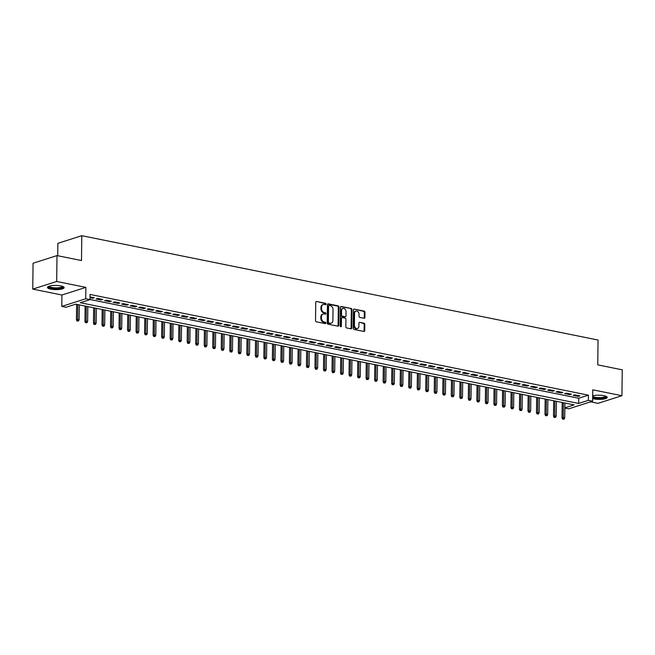 <?xml version="1.0" encoding="UTF-8"?>
<svg xmlns="http://www.w3.org/2000/svg" width="655" height="655" viewBox="0 0 655 655"><rect width="100%" height="100%" fill="white"/><g stroke="black" fill="none" stroke-linecap="round" stroke-linejoin="round"><path stroke-width="0.98" d="M326.067 304.125A0.737 0.565 72.3 0 0 325.486 303.298L316.602 301.497A1.048 0.811 72.3 0 0 315.751 302.348L315.53 320.639A1.048 0.811 72.3 0 0 316.357 321.826L325.24 323.619A0.737 0.565 72.3 0 0 325.257 322.194L324.11 321.965A3.357 2.595 72.3 0 1 321.474 318.174L321.49 316.652A3.357 2.595 72.3 0 1 323.144 313.991A3.357 2.595 72.3 0 1 324.209 313.933L325.355 314.171A0.737 0.565 72.3 0 0 325.371 312.746L324.225 312.517A3.357 2.595 72.3 0 1 321.589 308.718L321.605 307.195A3.357 2.595 72.3 0 1 323.259 304.534A3.357 2.595 72.3 0 1 324.323 304.485L325.469 304.714A0.737 0.565 72.3 0 0 326.067 304.125M325.322 304.69A0.737 0.565 72.3 0 0 324.839 303.502L316.602 301.497M325.093 323.595A0.737 0.565 72.3 0 0 324.61 322.407L323.464 322.17L324.11 321.965M325.207 314.138A0.737 0.565 72.3 0 0 324.724 312.951L323.578 312.722L324.225 312.517M592.644 398.608A8.343 2.096 -179.3 0 0 593.848 398.903A8.343 2.096 -179.3 0 0 602.592 399.214A8.343 2.096 -179.3 0 0 607.234 397.397A8.343 2.096 -179.3 0 0 603.935 395.677A8.343 2.096 -179.3 0 0 592.685 395.825M60.833 285.924A8.343 2.096 -179.3 0 0 52.097 285.613A8.343 2.096 -179.3 0 0 47.447 287.43A8.343 2.096 -179.3 0 0 50.746 289.142A8.343 2.096 -179.3 0 0 59.49 289.453A8.343 2.096 -179.3 0 0 64.133 287.635A8.343 2.096 -179.3 0 0 60.833 285.924M364.057 318.273A1.048 0.811 72.3 0 0 364.901 317.421L364.966 312.296A1.048 0.811 72.3 0 0 364.139 311.109L354.273 309.111A1.048 0.811 72.3 0 0 353.43 309.962L353.201 328.253A1.048 0.811 72.3 0 0 354.027 329.44L363.893 331.43A1.048 0.811 72.3 0 0 364.745 330.587L364.819 324.389A1.048 0.811 72.3 0 0 363.992 323.202L359.775 322.35A1.048 0.811 72.3 0 0 358.924 323.193L358.883 326.272A2.808 2.17 72.3 0 1 357.507 328.491A2.808 2.17 72.3 0 1 354.412 325.363L354.56 313.319A2.808 2.17 72.3 0 1 355.943 311.1A2.808 2.17 72.3 0 1 359.03 314.228L359.005 316.234A1.048 0.811 72.3 0 0 359.832 317.421L364.057 318.273M89.981 299.491L578.717 398.265L588.419 395.161L588.354 400.344L592.619 401.204L568.687 408.843L564.839 408.065M57.001 255.589L56.682 281.478L32.75 289.117L33.069 263.228L57.001 255.589L81.49 260.543L81.793 235.694L598.064 340.027L597.761 364.876L622.25 369.821L621.931 395.71L592.759 389.815L592.619 401.204M32.75 289.117L61.93 295.012L85.862 287.373L56.682 281.478M85.862 287.373L85.723 298.762L89.981 299.622L80.278 302.716L578.652 403.439L588.354 400.344M588.419 395.161L90.046 294.447L89.981 299.622M338.962 307.039A1.048 0.811 72.3 0 0 338.136 305.852L328.27 303.854A1.048 0.811 72.3 0 0 327.418 304.706L327.197 322.997A1.048 0.811 72.3 0 0 328.024 324.184L337.89 326.174A1.048 0.811 72.3 0 0 338.733 325.33L338.962 307.039L338.316 307.244A1.048 0.811 72.3 0 0 337.489 306.057L327.639 304.067M341.271 306.483L351.137 308.48A1.048 0.811 72.3 0 1 351.964 309.668L351.743 327.959A1.048 0.811 72.3 0 1 350.892 328.802L346.667 327.95A1.048 0.811 72.3 0 1 345.848 326.763L345.938 319.345A1.048 0.811 72.3 0 0 345.111 318.166L342.311 317.593A1.048 0.811 72.3 0 0 341.46 318.445L341.37 326.165A0.737 0.565 72.3 0 1 340.199 325.928L340.42 307.334A1.048 0.811 72.3 0 1 341.271 306.483L340.657 306.679M590.581 401.851L597.999 403.349L621.931 395.71M90.005 297.722L92.683 298.262L94.304 297.747L90.013 296.887M102.819 299.474L97.71 298.443L96.088 298.958L101.206 299.99L102.819 299.474M111.342 301.194L106.225 300.162L104.612 300.678L109.721 301.709L111.342 301.194M119.857 302.913L114.748 301.881L113.127 302.397L118.244 303.429L119.857 302.913M128.38 304.64L123.263 303.601L121.65 304.116L126.759 305.156L128.38 304.64M136.895 306.36L131.786 305.328L130.165 305.844L135.282 306.876L136.895 306.36M145.418 308.079L140.301 307.048L138.688 307.563L143.797 308.595L145.418 308.079M153.933 309.799L148.824 308.767L147.203 309.283L152.32 310.314L153.933 309.799M162.456 311.526L157.339 310.486L155.726 311.01L160.835 312.042L162.456 311.526M170.971 313.246L165.862 312.214L164.241 312.73L169.358 313.761L170.971 313.246M179.495 314.965L174.377 313.933L172.764 314.449L177.873 315.481L179.495 314.965M188.01 316.692L182.901 315.653L181.279 316.168L186.397 317.208L188.01 316.692M196.533 318.412L191.416 317.38L189.803 317.896L194.912 318.928L196.533 318.412M205.048 320.131L199.939 319.1L198.318 319.615L203.435 320.647L205.048 320.131M213.571 321.851L208.462 320.819L206.841 321.335L211.95 322.366L213.571 321.851M222.086 323.578L216.977 322.538L215.364 323.062L220.473 324.094L222.086 323.578M230.609 325.298L225.5 324.266L223.879 324.782L228.988 325.813L230.609 325.298M239.124 327.017L234.015 325.985L232.402 326.501L237.511 327.533L239.124 327.017M247.647 328.736L242.538 327.705L240.917 328.221L246.026 329.26L247.647 328.736M256.162 330.464L251.053 329.432L249.44 329.948L254.549 330.98L256.162 330.464M264.685 332.183L259.577 331.152L257.955 331.667L263.064 332.699L264.685 332.183M273.2 333.903L268.091 332.871L266.479 333.387L271.588 334.418L273.2 333.903M281.724 335.63L276.615 334.59L274.994 335.106L280.103 336.146L281.724 335.63M290.239 337.35L285.13 336.318L283.517 336.834L288.626 337.865L290.239 337.35M298.762 339.069L293.653 338.037L292.032 338.553L297.141 339.585L298.762 339.069M307.285 340.788L302.168 339.757L300.555 340.273L305.664 341.312L307.285 340.788M315.8 342.516L310.691 341.484L309.07 342L314.187 343.032L315.8 342.516M324.323 344.235L319.206 343.204L317.593 343.719L322.702 344.751L324.323 344.235M332.838 345.955L327.729 344.923L326.108 345.439L331.225 346.47L332.838 345.955M341.361 347.682L336.244 346.642L334.631 347.158L339.74 348.198L341.361 347.682M349.876 349.402L344.767 348.37L343.146 348.886L348.264 349.917L349.876 349.402M358.4 351.121L353.282 350.089L351.669 350.605L356.779 351.637L358.4 351.121M366.915 352.84L361.806 351.809L360.185 352.325L365.302 353.356L366.915 352.84M375.438 354.568L370.321 353.536L368.708 354.052L373.817 355.084L375.438 354.568M383.953 356.287L378.844 355.256L377.223 355.771L382.34 356.803L383.953 356.287M392.476 358.007L387.359 356.975L385.746 357.491L390.855 358.522L392.476 358.007M400.991 359.734L395.882 358.694L394.261 359.21L399.378 360.25L400.991 359.734M409.514 361.454L404.397 360.422L402.784 360.938L407.893 361.969L409.514 361.454M418.029 363.173L412.92 362.141L411.299 362.657L416.416 363.689L418.029 363.173M426.552 364.892L421.435 363.861L419.822 364.377L424.931 365.408L426.552 364.892M435.067 366.62L429.958 365.588L428.337 366.104L433.454 367.136L435.067 366.62M443.591 368.339L438.473 367.308L436.86 367.823L441.969 368.855L443.591 368.339M452.106 370.059L446.997 369.027L445.384 369.543L450.493 370.574L452.106 370.059M460.629 371.786L455.52 370.746L453.899 371.262L459.008 372.302L460.629 371.786M469.144 373.506L464.035 372.474L462.422 372.99L467.531 374.021L469.144 373.506M477.667 375.225L472.558 374.193L470.937 374.709L476.046 375.741L477.667 375.225M486.182 376.944L481.073 375.913L479.46 376.428L484.569 377.46L486.182 376.944M494.705 378.672L489.596 377.64L487.975 378.156L493.084 379.188L494.705 378.672M503.22 380.391L498.111 379.36L496.498 379.875L501.607 380.907L503.22 380.391M511.743 382.111L506.634 381.079L505.013 381.595L510.122 382.626L511.743 382.111M520.258 383.838L515.149 382.798L513.536 383.314L518.645 384.354L520.258 383.838M528.782 385.558L523.673 384.526L522.051 385.042L527.16 386.073L528.782 385.558M537.297 387.277L532.188 386.245L530.575 386.761L535.684 387.793L537.297 387.277M545.82 388.996L540.711 387.965L539.09 388.481L544.207 389.512L545.82 388.996M554.343 390.724L549.226 389.684L547.613 390.208L552.722 391.24L554.343 390.724M562.858 392.443L557.749 391.412L556.128 391.927L561.245 392.959L562.858 392.443M571.381 394.163L566.264 393.131L564.651 393.647L569.76 394.678L571.381 394.163M573.166 395.366L578.283 396.406L579.896 395.882L574.787 394.85L573.166 395.366M81.793 235.694L57.861 243.332L57.714 255.737M564.847 407.844L574.124 404.88L75.751 304.166L66.049 307.26L61.791 306.401L85.723 298.762M61.93 295.012L61.791 306.401M578.717 398.265L578.652 403.439M92.683 298.262L92.691 297.427M101.206 299.99L101.214 299.147M109.721 301.709L109.729 300.866M118.244 303.429L118.252 302.594M126.759 305.156L126.767 304.313M135.282 306.876L135.29 306.032M143.797 308.595L143.805 307.752M152.32 310.314L152.328 309.479M160.835 312.042L160.843 311.199M169.358 313.761L169.367 312.918M177.873 315.481L177.89 314.646M186.397 317.208L186.405 316.365M194.912 318.928L194.928 318.084M203.435 320.647L203.443 319.804M211.95 322.366L211.966 321.531M220.473 324.094L220.481 323.251M228.988 325.813L229.004 324.97M237.511 327.533L237.519 326.698M246.026 329.26L246.043 328.417M254.549 330.98L254.558 330.136M263.064 332.699L263.081 331.856M271.588 334.418L271.596 333.583M280.103 336.146L280.119 335.303M288.626 337.865L288.634 337.022M297.141 339.585L297.157 338.75M305.664 341.312L305.672 340.469M314.187 343.032L314.195 342.188M322.702 344.751L322.71 343.908M331.225 346.47L331.233 345.635M339.74 348.198L339.748 347.355M348.264 349.917L348.272 349.074M356.779 351.637L356.787 350.793M365.302 353.356L365.31 352.521M373.817 355.084L373.825 354.24M382.34 356.803L382.348 355.96M390.855 358.522L390.863 357.687M399.378 360.25L399.386 359.407M407.893 361.969L407.901 361.126M416.416 363.689L416.424 362.845M424.931 365.408L424.948 364.573M433.454 367.136L433.463 366.292M441.969 368.855L441.986 368.012M450.493 370.574L450.501 369.739M459.008 372.302L459.024 371.459M467.531 374.021L467.539 373.178M476.046 375.741L476.062 374.897M484.569 377.46L484.577 376.625M493.084 379.188L493.1 378.344M501.607 380.907L501.615 380.064M510.122 382.626L510.139 381.791M518.645 384.354L518.654 383.511M527.16 386.073L527.177 385.23M535.684 387.793L535.692 386.949M544.207 389.512L544.215 388.677M552.722 391.24L552.73 390.396M561.245 392.959L561.253 392.116M569.76 394.678L569.768 393.843M578.283 396.406L578.291 395.563M323.259 304.534L322.612 304.747A3.357 2.595 72.3 0 0 320.958 307.4L321.605 307.195M323.578 312.722A3.357 2.595 72.3 0 1 320.942 308.931L320.958 307.4M323.144 313.991L322.497 314.195A3.357 2.595 72.3 0 0 320.844 316.856L321.49 316.652M323.464 322.17A3.357 2.595 72.3 0 1 320.827 318.379L320.844 316.856M337.865 326.174A1.048 0.811 72.3 0 0 338.086 325.535L338.316 307.244M329.17 305.467A0.737 0.565 72.3 0 0 328.581 306.057L328.384 322.113A0.737 0.565 72.3 0 0 328.957 322.948L330.169 323.193A3.357 2.595 72.3 0 0 331.233 323.136A3.357 2.595 72.3 0 0 332.887 320.483L333.018 309.504A3.357 2.595 72.3 0 0 330.382 305.713L329.17 305.467M328.523 305.672A0.737 0.565 72.3 0 0 327.934 306.262L328.581 306.057M331.233 323.136L330.587 323.349A3.357 2.595 72.3 0 1 329.522 323.398L328.311 323.152A0.737 0.565 72.3 0 1 327.737 322.325L327.934 306.262M340.649 306.696L351.137 308.48M350.867 328.802A1.048 0.811 72.3 0 0 351.096 328.163L351.317 309.872A1.048 0.811 72.3 0 0 350.49 308.685M341.664 317.806A1.048 0.811 72.3 0 0 340.813 318.649L340.723 326.37L341.37 326.165M346.028 311.649A2.808 2.17 72.3 0 0 342.942 308.521A2.808 2.17 72.3 0 0 341.558 310.748L341.501 314.99A1.048 0.811 72.3 0 0 342.328 316.177L345.128 316.742A1.048 0.811 72.3 0 0 345.979 315.89L346.028 311.649M342.942 308.521L342.295 308.726A2.808 2.17 72.3 0 0 340.911 310.953L341.558 310.748M345.463 316.725L344.817 316.93A1.048 0.811 72.3 0 1 344.481 316.946L341.681 316.381A1.048 0.811 72.3 0 1 340.854 315.194L340.911 310.953M355.943 311.1L355.297 311.305A2.808 2.17 72.3 0 0 353.913 313.532L354.56 313.319M357.507 328.491L356.86 328.695A2.808 2.17 72.3 0 1 353.765 325.568L353.913 313.532M363.877 331.43A1.048 0.811 72.3 0 0 364.098 330.791L364.172 324.593A1.048 0.811 72.3 0 0 363.345 323.406L359.775 322.35M364.033 318.264A1.048 0.811 72.3 0 0 364.254 317.634L364.319 312.5A1.048 0.811 72.3 0 0 363.492 311.313L354.273 309.111M77.012 320.999L78.51 320.966L77.012 320.999L76.43 319.665L79.132 319.607L79.304 304.886M77.658 320.794L77.773 304.575M76.43 319.665L76.619 304.338M79.132 319.607L78.51 320.966M62.954 286.538A7.221 1.809 0.7 0 1 59.441 288.315A7.221 1.809 0.7 0 1 51.434 288.102A7.221 1.809 0.7 0 1 48.65 286.366M49.133 286.194A6.689 1.678 -179.3 0 0 51.761 287.479A6.689 1.678 -179.3 0 0 58.606 287.741A6.689 1.678 -179.3 0 0 62.479 286.358M47.643 286.988A8.294 2.08 -179.3 0 0 50.787 288.306A8.294 2.08 -179.3 0 0 63.944 287.185M606.055 396.3A7.221 1.809 0.7 0 1 606.063 396.774A7.221 1.809 0.7 0 1 600.34 398.256A7.221 1.809 0.7 0 1 592.66 397.307M592.677 396.48A6.689 1.678 -179.3 0 0 599.718 397.618A6.689 1.678 -179.3 0 0 605.539 396.234A6.689 1.678 -179.3 0 0 605.58 396.119M592.66 397.757A8.294 2.08 -179.3 0 0 601.077 398.494A8.294 2.08 -179.3 0 0 607.046 396.946M85.535 322.719L87.033 322.686L85.535 322.719L84.954 321.392L87.647 321.327L87.827 306.606M86.182 322.514L86.296 306.294M84.954 321.392L85.134 306.065M87.647 321.327L87.033 322.686M94.05 324.446L95.548 324.413L94.05 324.446L93.468 323.111L96.17 323.046L96.35 308.325M94.697 324.241L94.811 308.014M93.468 323.111L93.657 307.784M96.17 323.046L95.548 324.413M102.573 326.165L104.071 326.133L102.573 326.165L101.992 324.831L104.685 324.774L104.866 310.052M103.22 325.961L103.334 309.741M101.992 324.831L102.172 309.504M104.685 324.774L104.071 326.133M111.088 327.885L112.586 327.852L111.088 327.885L110.507 326.558L113.209 326.493L113.389 311.772M111.735 327.68L111.849 311.461M110.507 326.558L110.695 311.223M113.209 326.493L112.586 327.852M119.611 329.612L121.109 329.571L119.611 329.612L119.03 328.278L121.724 328.212L121.904 313.491M120.258 329.399L120.373 313.18M119.03 328.278L119.21 312.951M121.724 328.212L121.109 329.571M128.126 331.332L129.624 331.299L128.126 331.332L127.545 329.997L130.247 329.94L130.427 315.211M128.773 331.127L128.888 314.908M127.545 329.997L127.733 314.67M130.247 329.94L129.624 331.299M136.649 333.051L138.148 333.018L136.649 333.051L136.068 331.717L138.762 331.659L138.942 316.938M137.296 332.846L137.411 316.627M136.068 331.717L136.256 316.39M138.762 331.659L138.148 333.018M145.164 334.77L146.663 334.738L145.164 334.77L144.583 333.444L147.285 333.379L147.465 318.657M145.811 334.566L145.926 318.346M144.583 333.444L144.771 318.117M147.285 333.379L146.663 334.738M153.688 336.498L155.186 336.465L153.688 336.498L153.106 335.163L155.8 335.098L155.98 320.377M154.334 336.293L154.449 320.066M153.106 335.163L153.295 319.837M155.8 335.098L155.186 336.465M162.203 338.217L163.701 338.185L162.203 338.217L161.621 336.883L164.323 336.826L164.503 322.104M162.849 338.013L162.964 321.793M161.621 336.883L161.81 321.556M164.323 336.826L163.701 338.185M170.726 339.937L172.224 339.904L170.726 339.937L170.144 338.61L172.838 338.545L173.018 323.824M171.373 339.732L171.487 323.513M170.144 338.61L170.333 323.275M172.838 338.545L172.224 339.904M179.241 341.664L180.747 341.623L179.241 341.664L178.659 340.33L181.361 340.264L181.541 325.543M179.888 341.452L180.002 325.232M178.659 340.33L178.848 325.003M181.361 340.264L180.747 341.623M187.764 343.384L189.262 343.351L187.764 343.384L187.183 342.049L189.876 341.992L190.056 327.263M188.411 343.179L188.525 326.96M187.183 342.049L187.371 326.722M189.876 341.992L189.262 343.351M196.279 345.103L197.785 345.07L196.279 345.103L195.698 343.769L198.399 343.711L198.58 328.99M196.926 344.898L197.04 328.679M195.698 343.769L195.886 328.442M198.399 343.711L197.785 345.07M204.802 346.822L206.3 346.79L204.802 346.822L204.221 345.496L206.915 345.431L207.095 330.709M205.449 346.618L205.564 330.398M204.221 345.496L204.409 330.169M206.915 345.431L206.3 346.79M213.325 348.55L214.824 348.517L213.325 348.55L212.736 347.215L215.438 347.15L215.618 332.429M213.972 348.337L214.079 332.118M212.736 347.215L212.924 331.889M215.438 347.15L214.824 348.517M221.84 350.269L223.339 350.237L221.84 350.269L221.259 348.935L223.953 348.878L224.133 334.156M222.487 350.065L222.602 333.845M221.259 348.935L221.447 333.608M223.953 348.878L223.339 350.237M230.364 351.989L231.862 351.956L230.364 351.989L229.774 350.662L232.476 350.597L232.656 335.876M231.01 351.784L231.125 335.565M229.774 350.662L229.962 335.327M232.476 350.597L231.862 351.956M238.878 353.716L240.377 353.675L238.878 353.716L238.297 352.382L240.991 352.316L241.171 337.595M239.525 353.503L239.64 337.284M238.297 352.382L238.485 337.055M240.991 352.316L240.377 353.675M247.402 355.436L248.9 355.403L247.402 355.436L246.812 354.101L249.514 354.044L249.694 339.315M248.048 355.231L248.163 339.012M246.812 354.101L247 338.774M249.514 354.044L248.9 355.403M255.917 357.155L257.415 357.122L255.917 357.155L255.335 355.821L258.029 355.763L258.209 341.042M256.563 356.95L256.678 340.731M255.335 355.821L255.524 340.494M258.029 355.763L257.415 357.122M264.44 358.875L265.938 358.842L264.44 358.875L263.85 357.548L266.552 357.483L266.732 342.761M265.087 358.67L265.201 342.45M263.85 357.548L264.039 342.221M266.552 357.483L265.938 358.842M272.955 360.602L274.453 360.561L272.955 360.602L272.374 359.267L275.067 359.202L275.247 344.481M273.602 360.389L273.716 344.17M272.374 359.267L272.562 343.94M275.067 359.202L274.453 360.561M281.478 362.321L282.976 362.289L281.478 362.321L280.889 360.987L283.59 360.93L283.771 346.208M282.125 362.117L282.24 345.897M280.889 360.987L281.077 345.66M283.59 360.93L282.976 362.289M289.993 364.041L291.491 364.008L289.993 364.041L289.412 362.714L292.105 362.649L292.286 347.928M290.64 363.836L290.755 347.617M289.412 362.714L289.6 347.379M292.105 362.649L291.491 364.008M298.516 365.768L300.015 365.727L298.516 365.768L297.927 364.434L300.629 364.368L300.809 349.647M299.163 365.555L299.278 349.336M297.927 364.434L298.115 349.107M300.629 364.368L300.015 365.727M307.031 367.488L308.53 367.455L307.031 367.488L306.45 366.153L309.144 366.096L309.324 351.367M307.678 367.283L307.793 351.064M306.45 366.153L306.638 350.826M309.144 366.096L308.53 367.455M315.554 369.207L317.053 369.174L315.554 369.207L314.973 367.873L317.667 367.815L317.847 353.094M316.201 369.002L316.316 352.783M314.973 367.873L315.153 352.546M317.667 367.815L317.053 369.174M324.069 370.927L325.568 370.894L324.069 370.927L323.488 369.6L326.19 369.535L326.37 354.813M324.716 370.722L324.831 354.502M323.488 369.6L323.676 354.273M326.19 369.535L325.568 370.894M332.593 372.654L334.091 372.613L332.593 372.654L332.011 371.319L334.705 371.254L334.885 356.533M333.239 372.441L333.354 356.222M332.011 371.319L332.191 355.993M334.705 371.254L334.091 372.613M341.108 374.373L342.606 374.341L341.108 374.373L340.526 373.039L343.228 372.982L343.408 358.252M341.754 374.169L341.869 357.949M340.526 373.039L340.715 357.712M343.228 372.982L342.606 374.341M349.631 376.093L351.129 376.06L349.631 376.093L349.049 374.766L351.743 374.701L351.923 359.98M350.278 375.888L350.392 359.669M349.049 374.766L349.23 359.431M351.743 374.701L351.129 376.06M358.146 377.82L359.644 377.779L358.146 377.82L357.565 376.486L360.266 376.42L360.447 361.699M358.793 377.607L358.907 361.388M357.565 376.486L357.753 361.159M360.266 376.42L359.644 377.779M366.669 379.54L368.167 379.507L366.669 379.54L366.088 378.205L368.781 378.148L368.962 363.419M367.316 379.335L367.43 363.107M366.088 378.205L366.268 362.878M368.781 378.148L368.167 379.507M375.184 381.259L376.682 381.226L375.184 381.259L374.603 379.925L377.305 379.867L377.485 365.146M375.831 381.054L375.945 364.835M374.603 379.925L374.791 364.598M377.305 379.867L376.682 381.226M383.707 382.978L385.206 382.946L383.707 382.978L383.126 381.652L385.82 381.587L386 366.865M384.354 382.774L384.469 366.554M383.126 381.652L383.314 366.317M385.82 381.587L385.206 382.946M392.222 384.706L393.72 384.665L392.222 384.706L391.641 383.371L394.343 383.306L394.523 368.585M392.869 384.493L392.984 368.274M391.641 383.371L391.829 368.044M394.343 383.306L393.72 384.665M400.745 386.425L402.244 386.393L400.745 386.425L400.164 385.091L402.858 385.034L403.038 370.304M401.392 386.221L401.507 370.001M400.164 385.091L400.352 369.764M402.858 385.034L402.244 386.393M409.26 388.145L410.759 388.112L409.26 388.145L408.679 386.81L411.381 386.753L411.561 372.032M409.907 387.94L410.022 371.721M408.679 386.81L408.867 371.483M411.381 386.753L410.759 388.112M417.784 389.864L419.282 389.831L417.784 389.864L417.202 388.538L419.896 388.472L420.076 373.751M418.43 389.659L418.545 373.44M417.202 388.538L417.391 373.211M419.896 388.472L419.282 389.831M426.299 391.592L427.805 391.559L426.299 391.592L425.717 390.257L428.419 390.192L428.599 375.471M426.945 391.387L427.06 375.159M425.717 390.257L425.906 374.93M428.419 390.192L427.805 391.559M434.822 393.311L436.32 393.278L434.822 393.311L434.24 391.977L436.934 391.919L437.114 377.198M435.469 393.106L435.583 376.887M434.24 391.977L434.429 376.65M436.934 391.919L436.32 393.278M443.337 395.031L444.843 394.998L443.337 395.031L442.755 393.704L445.457 393.639L445.637 378.918M443.984 394.826L444.098 378.606M442.755 393.704L442.944 378.369M445.457 393.639L444.843 394.998M451.86 396.758L453.358 396.717L451.86 396.758L451.279 395.423L453.972 395.358L454.152 380.637M452.507 396.545L452.621 380.326M451.279 395.423L451.467 380.096M453.972 395.358L453.358 396.717M460.383 398.477L461.881 398.445L460.383 398.477L459.794 397.143L462.495 397.086L462.676 382.356M461.03 398.273L461.136 382.053M459.794 397.143L459.982 381.816M462.495 397.086L461.881 398.445M468.898 400.197L470.396 400.164L468.898 400.197L468.317 398.862L471.01 398.805L471.191 384.084M469.545 399.992L469.66 383.773M468.317 398.862L468.505 383.535M471.01 398.805L470.396 400.164M477.421 401.916L478.92 401.883L477.421 401.916L476.832 400.59L479.534 400.524L479.714 385.803M478.068 401.712L478.183 385.492M476.832 400.59L477.02 385.263M479.534 400.524L478.92 401.883M485.936 403.644L487.435 403.611L485.936 403.644L485.355 402.309L488.049 402.244L488.229 387.523M486.583 403.439L486.698 387.211M485.355 402.309L485.543 386.982M488.049 402.244L487.435 403.611M494.459 405.363L495.958 405.33L494.459 405.363L493.87 404.029L496.572 403.971L496.752 389.25M495.106 405.158L495.221 388.939M493.87 404.029L494.058 388.702M496.572 403.971L495.958 405.33M502.975 407.082L504.473 407.05L502.975 407.082L502.393 405.756L505.087 405.691L505.267 390.969M503.621 406.878L503.736 390.658M502.393 405.756L502.582 390.421M505.087 405.691L504.473 407.05M511.498 408.81L512.996 408.769L511.498 408.81L510.908 407.476L513.61 407.41L513.79 392.689M512.144 408.597L512.259 392.378M510.908 407.476L511.096 392.148M513.61 407.41L512.996 408.769M520.013 410.529L521.511 410.497L520.013 410.529L519.431 409.195L522.125 409.138L522.305 394.408M520.659 410.325L520.774 394.105M519.431 409.195L519.62 393.868M522.125 409.138L521.511 410.497M528.536 412.249L530.034 412.216L528.536 412.249L527.946 410.914L530.648 410.857L530.828 396.136M529.183 412.044L529.297 395.825M527.946 410.914L528.135 395.587M530.648 410.857L530.034 412.216M537.051 413.968L538.549 413.935L537.051 413.968L536.47 412.642L539.163 412.576L539.343 397.855M537.698 413.764L537.812 397.544M536.47 412.642L536.658 397.315M539.163 412.576L538.549 413.935M545.574 415.696L547.072 415.663L545.574 415.696L544.985 414.361L547.686 414.296L547.867 399.575M546.221 415.483L546.335 399.263M544.985 414.361L545.173 399.034M547.686 414.296L547.072 415.663M554.089 417.415L555.587 417.382L554.089 417.415L553.508 416.081L556.21 416.023L556.382 401.302M554.736 417.21L554.85 400.991M553.508 416.081L553.696 400.754M556.21 416.023L555.587 417.382M562.612 419.135L564.111 419.102L562.612 419.135L562.031 417.808L564.725 417.743L564.905 403.022M563.259 418.93L563.374 402.71M562.031 417.808L562.211 402.473M564.725 417.743L564.111 419.102M324.839 303.502L325.486 303.298M324.61 322.407L325.257 322.194M324.724 312.951L325.371 312.746M320.942 308.931L321.589 308.718M320.827 318.379L321.474 318.174M338.086 325.535L338.733 325.33M327.656 304.051L328.27 303.854M337.489 306.057L338.136 305.852M327.737 322.325L328.384 322.113M328.311 323.152L328.957 322.948M329.522 323.398L330.169 323.193M351.317 309.872L351.964 309.668M351.096 328.163L351.743 327.959M340.813 318.649L341.46 318.445M340.854 315.194L341.501 314.99M341.681 316.381L342.328 316.177M344.481 316.946L345.128 316.742M353.765 325.568L354.412 325.363M363.345 323.406L363.992 323.202M364.172 324.593L364.819 324.389M364.098 330.791L364.745 330.587M363.492 311.313L364.139 311.109M364.319 312.5L364.966 312.296M364.254 317.634L364.901 317.421M328.294 305.68L328.941 305.476M341.329 317.822L341.976 317.61"/></g></svg>
